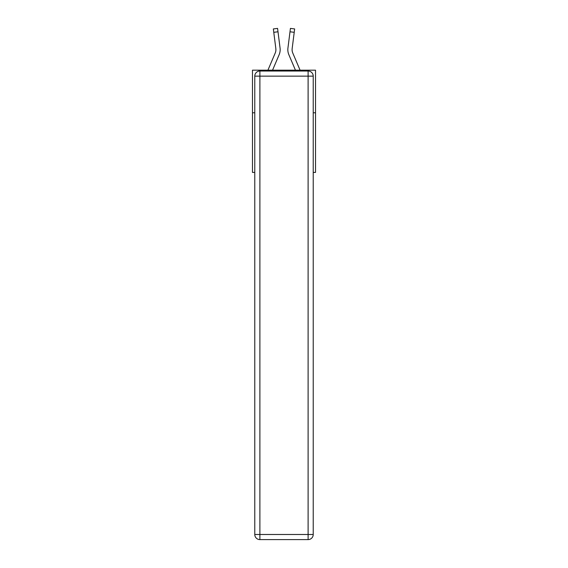 <?xml version="1.0" encoding="UTF-8"?>
<svg xmlns="http://www.w3.org/2000/svg" width="568" height="568" viewBox="0 0 568 568"><rect width="100%" height="100%" fill="white"/><g stroke="black" fill="none" stroke-linecap="round" stroke-linejoin="round"><path stroke-width="0.85" d="M254.776 112.776L252.476 112.776L252.476 70.176L315.524 70.176L315.524 172.409L313.224 172.409M252.476 112.776L252.476 172.409L254.776 172.409M315.524 112.776L313.224 112.776M272.555 70.176L279.144 54.705A12.78 12.78 0 0 0 280.067 48.095L278 31.78L273.776 32.312L273.35 28.932L277.575 28.4L278 31.78M280.003 47.584L280.067 48.095M300.074 70.176L292.776 53.037A8.52 8.52 0 0 1 292.094 49.714A8.52 8.52 0 0 0 292.776 53.037A8.52 8.52 0 0 1 292.094 49.714A8.52 8.52 0 0 0 292.776 53.037A8.52 8.52 0 0 1 292.094 49.714A8.52 8.52 0 0 0 292.776 53.037A8.52 8.52 0 0 1 292.094 49.714A8.52 8.52 0 0 0 292.776 53.037A8.52 8.52 0 0 1 292.094 49.714A8.52 8.52 0 0 0 292.776 53.037A8.52 8.52 0 0 1 292.094 49.714A8.52 8.52 0 0 0 292.776 53.037A8.52 8.52 0 0 1 292.094 49.714A8.52 8.52 0 0 0 292.776 53.037A8.52 8.52 0 0 1 292.094 49.714M295.445 70.176L288.856 54.705A12.78 12.78 0 0 1 287.933 48.095L290.425 28.4L294.65 28.932L290.425 28.4L294.65 28.932L290.425 28.4L294.65 28.932L290.425 28.4L294.65 28.932L290.425 28.4L294.65 28.932L290.425 28.4L294.65 28.932L290.425 28.4L294.65 28.932L290.425 28.4L294.65 28.932L290.425 28.4L294.65 28.932L290.425 28.4L294.65 28.932L290.425 28.4L294.65 28.932L290.425 28.4L294.65 28.932L290.425 28.4L294.65 28.932L290.425 28.4L294.65 28.932L290.425 28.4L294.65 28.932L290.425 28.4L294.65 28.932L290.425 28.4L294.65 28.932L290.425 28.4L294.65 28.932L290.425 28.4L294.65 28.932L290.425 28.4L294.65 28.932L290.425 28.4L294.65 28.932L290.425 28.4L294.65 28.932L290.425 28.4L294.65 28.932L290.425 28.4L294.65 28.932L290.425 28.4L294.65 28.932L290.425 28.4L294.65 28.932L290.425 28.4L294.65 28.932L290.425 28.4L294.65 28.932L290.425 28.4L294.65 28.932L290.425 28.4L294.65 28.932L290.425 28.4L294.65 28.932L290.425 28.4L294.65 28.932L290.425 28.4L294.65 28.932L294.224 32.312L289.999 31.78M292.776 53.037A8.52 8.52 0 0 1 292.158 48.628L294.224 32.312M259.888 71.028L308.112 71.028A5.112 5.112 0 0 1 313.224 76.14L313.224 534.488A5.112 5.112 0 0 1 308.112 539.6L259.888 539.6L259.888 534.488L308.112 534.488L308.112 76.14L259.888 76.14L259.888 534.488L254.776 534.488L254.776 76.14L259.888 76.14L259.888 71.028A5.112 5.112 0 0 0 254.776 76.14A5.112 5.112 0 0 1 259.888 71.028M254.776 534.488A5.112 5.112 0 0 0 259.888 539.6A5.112 5.112 0 0 1 254.776 534.488M267.926 70.176L275.224 53.037A8.52 8.52 0 0 0 275.906 49.714A8.52 8.52 0 0 1 275.224 53.037A8.52 8.52 0 0 0 275.906 49.714A8.52 8.52 0 0 1 275.224 53.037A8.52 8.52 0 0 0 275.906 49.714A8.52 8.52 0 0 1 275.224 53.037A8.52 8.52 0 0 0 275.906 49.714A8.52 8.52 0 0 1 275.224 53.037A8.52 8.52 0 0 0 275.906 49.714A8.52 8.52 0 0 1 275.224 53.037A8.52 8.52 0 0 0 275.906 49.714A8.52 8.52 0 0 1 275.224 53.037A8.52 8.52 0 0 0 275.906 49.714A8.52 8.52 0 0 1 275.224 53.037A8.52 8.52 0 0 0 275.906 49.714A8.52 8.52 0 0 1 275.224 53.037A8.52 8.52 0 0 0 275.906 49.714A8.52 8.52 0 0 1 275.224 53.037A8.52 8.52 0 0 0 275.906 49.714M280.152 50.318L280.166 49.799M275.842 48.628L275.899 50.112L275.842 48.628A8.52 8.52 0 0 1 275.224 53.037A8.52 8.52 0 0 0 275.842 48.628L273.776 32.312M280.152 50.325L280.166 49.693M287.848 50.325L287.834 49.693M287.933 48.095L287.997 47.584M294.65 28.932L290.425 28.4M308.112 539.6A5.112 5.112 0 0 0 313.224 534.488L308.112 534.488L308.112 539.6M313.224 76.14A5.112 5.112 0 0 0 308.112 71.028L308.112 76.14L313.224 76.14M273.35 28.932L277.575 28.4"/></g></svg>
